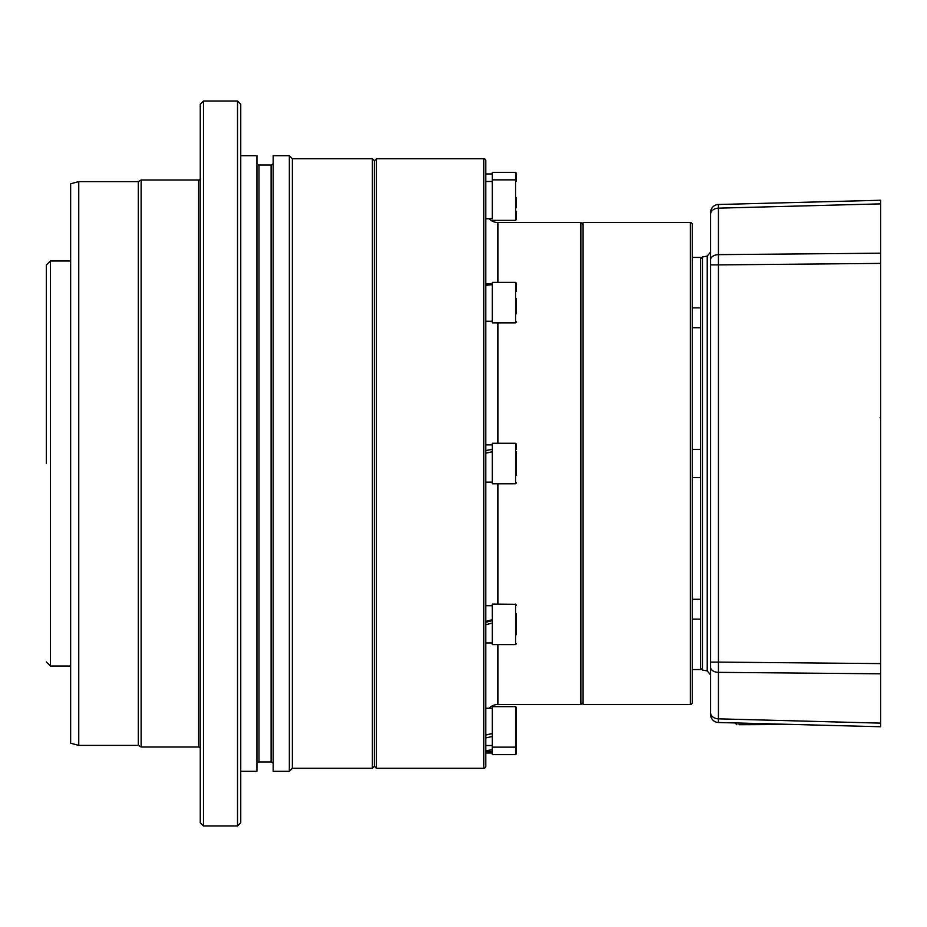 <?xml version="1.0" encoding="UTF-8"?>
<svg xmlns="http://www.w3.org/2000/svg" width="927" height="927" viewBox="0 0 927 927"><rect width="100%" height="100%" fill="white"/><g stroke="black" fill="none" stroke-linecap="round" stroke-linejoin="round"><path stroke-width="1.39" d="M485.771 753.037L492.26 753.037L492.26 754.659L492.26 706.641L515.539 706.641L516.559 707.649L516.559 715.215M516.559 738.564L516.559 753.639L515.539 754.659L515.539 706.641M492.26 751.426L485.771 752.064M492.26 749.792L485.771 750.696M515.539 744.926L515.539 747.139L516.559 746.131L516.559 707.649M492.26 736.478L485.771 737.938M492.26 733.466L485.771 735.053L492.26 733.616M516.559 634.705L516.559 613.987M516.559 605.296L515.539 604.091L515.539 644.589L492.26 644.589L492.26 604.091L515.539 604.288M492.26 623.037L485.771 624.786M485.771 622.307L492.26 620.615M492.26 619.723L485.771 621.438M516.559 475.087L516.559 451.912M515.539 443.245L515.539 483.755L492.26 483.755L492.26 443.245L515.539 443.245L516.559 444.265L516.559 449.433M492.26 451.773L485.771 453.187M492.26 449.363L485.771 450.557M516.559 313.778L516.559 298.633M492.26 322.445L492.26 282.828M515.539 322.445L515.539 282.387L516.559 283.395L516.559 291.495M492.26 284.728L485.771 285.284M492.26 284.091L485.771 284.346M516.559 211.263L516.559 219.351L515.539 220.359L515.539 181.472M516.559 207.625L516.559 197.578M492.26 218.749L492.26 179.861L492.26 181.472L485.771 181.483M515.539 172.341L515.539 179.861L492.26 179.861L492.26 172.341L515.539 172.341L516.559 173.361L516.559 181.008M516.559 176.281L516.559 173.361M271.124 761.994L271.124 165.006A2.028 2.028 0 0 0 273.152 162.99L273.152 764.01A2.028 2.028 0 0 0 271.124 761.994L258.969 761.994A2.028 2.028 0 0 0 256.953 764.01L256.953 162.99A2.028 2.028 0 0 0 258.969 165.006L258.969 761.994M200.255 748.622A1.622 1.622 0 0 0 198.633 747L141.124 747L141.124 180L198.633 180A1.622 1.622 0 0 0 200.255 178.378M372.376 768.263L372.376 158.737L374.404 160.753L374.404 766.247L372.376 768.263L292.387 768.263L289.351 771.31L273.152 771.31L273.152 155.69L289.351 155.69L289.351 771.31M372.376 158.737L292.387 158.737L292.387 768.263M292.387 158.737L289.351 155.69M271.124 165.006L258.969 165.006M240.753 155.69L256.953 155.69L256.953 771.31L240.753 771.31M237.509 101.02L240.753 104.264L240.753 822.736L237.509 825.98L203.488 825.98L203.488 101.02L237.509 101.02L237.509 825.98M203.488 825.98L200.255 822.736L200.255 104.264L203.488 101.02M141.124 180L138.308 181.611L138.308 745.389L141.124 747M138.308 181.611L78.749 181.611L78.749 745.389L138.308 745.389M78.749 181.611L70.649 183.789L70.649 743.211L78.749 745.389M273.152 764.01L273.152 721.542M46.35 463.5L46.35 265.052L46.35 463.5M70.649 260.997L50.406 260.997L50.406 666.003L46.35 661.948M70.649 666.003L50.406 666.003M483.755 158.737A2.028 2.028 0 0 1 485.771 160.765L485.771 766.235A2.028 2.028 0 0 1 483.755 768.263L376.42 768.263L376.42 158.737L483.755 158.737L483.755 768.263M582.979 224.554L580.951 222.526L580.951 704.474L497.926 704.474A12.155 12.155 0 0 0 489.12 708.263M580.951 222.526L497.926 222.526A12.155 12.155 0 0 1 489.12 218.737M376.42 158.737L374.404 160.765L374.404 766.235L376.42 768.263M582.979 702.446L580.951 704.474M692.33 702.446A2.028 2.028 0 0 1 690.302 704.474L690.302 222.526A2.028 2.028 0 0 1 692.33 224.554L692.33 702.446M690.302 704.474L582.979 704.474L582.979 222.526L690.302 222.526M692.33 449.456L700.43 449.456L700.43 327.718L692.33 327.718M692.33 599.282L700.43 599.282L700.43 477.544L692.33 477.544M692.33 307.857L700.43 307.857L700.43 257.428L692.33 257.428M692.33 669.572L700.43 669.572L700.43 619.143L692.33 619.143M732.828 722.875L797.417 724.566M700.43 258.981L702.446 256.953L702.446 670.047L707.208 670.893L710.546 674.879L710.546 662.098L710.546 714.404A8.1 8.1 0 0 0 718.437 722.504L880.65 726.745L880.65 663.605L880.65 673.802L718.437 672.353A8.1 5.133 180 0 1 710.546 667.22M700.43 449.456L700.43 477.544M700.43 599.282L700.43 619.143M710.546 463.5L710.546 259.78A8.1 5.133 -0 0 1 718.437 254.647L880.65 253.198L880.65 673.802L880.65 663.605L718.437 662.098L718.437 264.902L710.546 264.902L710.546 662.098L718.437 662.098L718.437 718.842L880.65 723.141L880.65 726.745M710.546 259.456L710.546 252.121L707.208 256.107L707.208 670.893M880.65 253.198L880.65 200.255L718.437 204.496A8.1 8.1 0 0 0 710.546 212.596L710.546 264.902M710.546 259.78L710.546 214.427A8.1 6.269 180 0 1 718.437 208.158L718.437 204.496A8.1 8.1 0 0 0 710.546 212.596M700.43 307.857L700.43 327.718M880.65 200.255L880.65 203.859L718.437 208.158L718.437 264.902L880.65 263.395M880.65 356.513L880.65 359.12M880.65 635.864L880.65 638.367M880.65 567.88L880.65 616.675M880.65 704.219L880.65 714.601M880.65 418.494L880.094 417.648M880.65 410.499L880.65 408.204M880.65 285.667L880.65 290.302M739.039 724.729L793.825 724.474M198.633 747L198.633 180M497.926 222.526L497.926 282.387M497.926 322.886L497.926 443.245M497.926 483.755L497.926 604.091M497.926 644.589L497.926 704.474M710.546 712.573A8.1 6.269 -0 0 0 718.437 718.842L718.437 722.504A8.1 8.1 0 0 1 710.546 714.404M492.26 754.659L515.539 754.659M492.26 747.139L515.539 747.139M492.26 745.517L485.771 745.517M492.26 708.263L485.771 708.263M515.539 644.589L516.559 643.581M492.26 642.967L485.771 642.967M492.26 605.713L485.771 605.713M515.539 483.755L516.559 482.735M492.26 482.133L485.771 482.133M492.26 444.867L485.771 444.867M492.26 322.886L515.539 322.886L516.559 321.866M492.26 282.387L515.539 282.387M492.26 321.263L485.771 321.263M492.26 283.998L485.771 283.998M492.26 220.359L515.539 220.359M515.539 179.861L516.559 180.869M492.26 218.737L485.771 218.737M492.26 173.963L485.771 173.963M50.406 260.997L46.35 265.052M700.43 668.019L702.446 670.047M702.446 256.953L707.208 256.107M736.872 724.729L735.088 722.933"/></g></svg>
